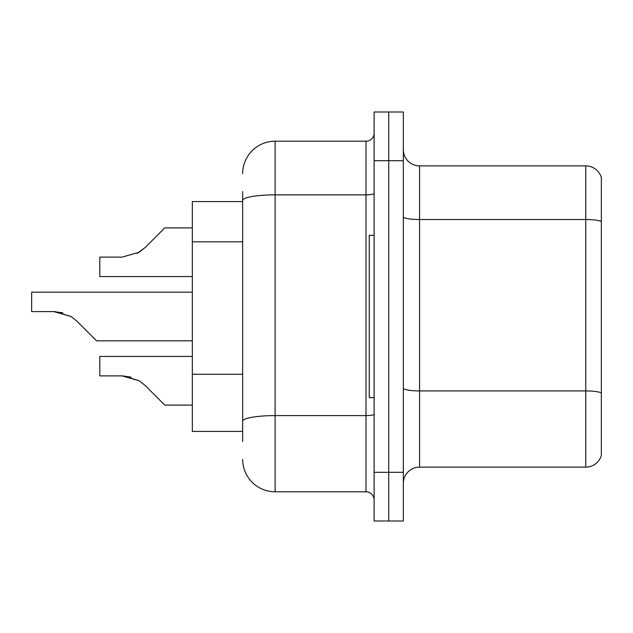 <?xml version="1.0" encoding="UTF-8"?>
<svg xmlns="http://www.w3.org/2000/svg" width="633" height="633" viewBox="0 0 633 633"><rect width="100%" height="100%" fill="white"/><g stroke="black" fill="none" stroke-linecap="round" stroke-linejoin="round"><path stroke-width="0.95" d="M242.653 231.757L242.653 191.522L242.653 201.587L192.337 201.587L192.337 431.413L242.653 431.413M403.332 483.351A16.229 16.229 0 0 1 419.568 467.122L585.77 467.122L585.77 165.878L419.568 165.878A16.229 16.229 0 0 1 403.332 149.649A16.229 16.229 0 0 0 419.568 165.878L419.568 467.122M403.332 521.006L403.332 111.994L388.725 111.994L388.725 521.006L403.332 521.006L374.119 521.006L374.119 472.313L388.725 472.313L388.725 521.006M601.35 177.564A16.229 16.229 0 0 0 585.77 165.878A16.229 16.229 0 0 1 601.35 177.564L601.35 455.436A16.229 16.229 0 0 1 585.77 467.122M601.35 221.779L601.35 392.951A16.229 2.817 180 0 0 585.77 390.925L419.568 390.925A16.229 2.817 -0 0 1 403.332 388.108M242.653 441.478L242.653 191.522M403.332 160.687L388.725 160.687L388.725 111.994L374.119 111.994L374.119 472.313M374.119 160.687L388.725 160.687L388.725 472.313L403.332 472.313M242.653 173.671A32.465 32.465 0 0 1 275.11 141.206L275.11 491.794L366.001 491.794L366.001 141.206A8.118 8.118 0 0 0 374.119 133.096M275.11 141.206L366.001 141.206M242.653 426.871L242.653 384.326M374.119 499.904A8.118 8.118 0 0 0 366.001 491.794M275.11 491.794A32.465 32.465 0 0 1 242.653 459.329M192.337 356.426L99.816 356.426L99.816 375.883L122.082 375.883L99.816 375.883L122.082 375.883L99.816 375.883L122.082 375.883L99.816 375.883L122.082 375.883L130.991 377.126L122.082 375.883L99.816 375.883L122.082 375.883L139.22 380.773L123.3 375.907L139.22 380.773L123.3 375.907L139.22 380.773L123.3 375.907L139.22 380.773L123.3 375.907L139.22 380.773L145.036 385.386L164.746 405.096L192.337 405.096M139.22 380.773L145.036 385.386M192.337 292.153L31.65 292.153L31.65 311.61L53.908 311.61L31.65 311.61L53.908 311.61L31.65 311.61L53.908 311.61L31.65 311.61L53.908 311.61L31.65 311.61L53.908 311.61L71.046 316.5L55.134 311.634L71.046 316.5L55.134 311.634L71.046 316.5L55.134 311.634L71.046 316.5L55.134 311.634L71.046 316.5L76.862 321.113L96.572 340.823L192.337 340.823M71.046 316.5L76.862 321.113M192.337 227.904L164.746 227.904L145.036 247.614L139.22 252.227L122.082 257.117L99.816 257.117L99.816 276.574L192.337 276.574M145.036 247.614L137.226 253.366M374.119 235.349L369.253 235.349L369.253 397.651L374.119 397.651M62.817 312.852L53.908 311.61M242.653 241.822L192.337 241.822M242.653 374.269L192.337 374.269M601.35 221.558A16.229 2.817 180 0 0 585.77 219.524L419.568 219.524A16.229 2.817 -0 0 1 403.332 216.708M374.119 414.188A8.118 1.408 0 0 1 366.001 415.596L275.11 415.596A32.465 5.634 180 0 0 242.653 421.23M242.653 200.495A32.465 5.634 180 0 1 275.11 194.853L366.001 194.853A8.118 1.408 0 0 0 374.119 193.445"/></g></svg>
